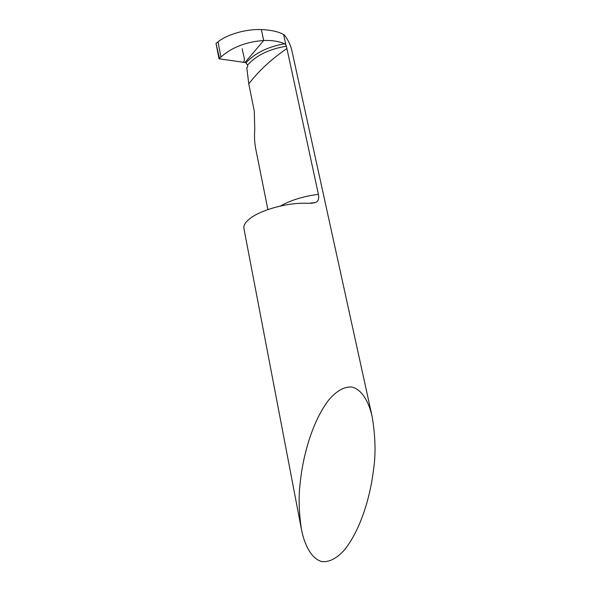 <?xml version="1.0" encoding="UTF-8"?>
<svg xmlns="http://www.w3.org/2000/svg" width="591" height="591" viewBox="0 0 591 591"><rect width="100%" height="100%" fill="white"/><g stroke="black" fill="none" stroke-linecap="round" stroke-linejoin="round"><path stroke-width="0.89" d="M300.354 481.576C302.474 460.544 310.489 424.249 328.404 400.395C336.02 391.198 344.317 386.337 351.896 387.075C361.781 389.38 368.784 401.621 372.138 416.522C375.477 436.52 375.92 454.361 373.475 470.044C371.089 490.752 362.904 526.322 344.908 549.386C337.247 558.244 328.914 562.698 321.327 561.45C311.442 558.443 304.564 545.257 301.476 529.529C298.802 512.035 298.433 496.056 300.354 481.576M372.138 416.522L291.791 50.242C290.595 45.079 288.186 40.055 284.559 35.179L283.614 34.514C278.405 31.648 270.996 29.993 261.37 29.557L263.675 40.513C271.89 40.218 278.856 41.296 284.552 43.764L285.859 44.842L286.413 46.224L318.409 194.336C319.229 198.849 318.217 201.59 315.372 202.558L308.074 203.334C289.073 202.092 260.358 209.805 249.505 218.929C245.258 222.386 243.396 225.577 243.92 228.503L301.476 529.529M285.859 44.842L283.614 34.514M286.709 48.728L286.48 48.876C272.023 58.701 259.9 69.804 250.089 82.186L248.774 83.87L254.285 111.138L254.765 129.348C254.219 136.226 254.536 142.734 255.733 148.873L267.886 209.576M219.002 58.797L220.938 56.987C232.078 47.243 246.321 41.754 263.675 40.513L261.37 29.557C244.63 28.922 225.998 35.157 217.99 41.858L216.018 43.387L219.002 58.797L245.029 62.491L263.675 40.513L245.029 62.491L245.945 62.853L247.526 65.076L247.74 66.584L246.794 67.662L248.774 83.87M216.018 43.387L219.601 58.886L243.115 62.218C246.1 60.88 242.665 53.33 242.236 48.728M318.409 194.336C303.538 196.242 290.883 200.142 280.437 206.03M286.413 46.224C269.378 48.979 256.413 55.258 247.526 65.076M284.552 43.764C267.701 46.8 254.832 53.16 245.945 62.853M220.938 56.987L217.99 41.858M315.372 202.558L311.073 203.356"/></g></svg>
